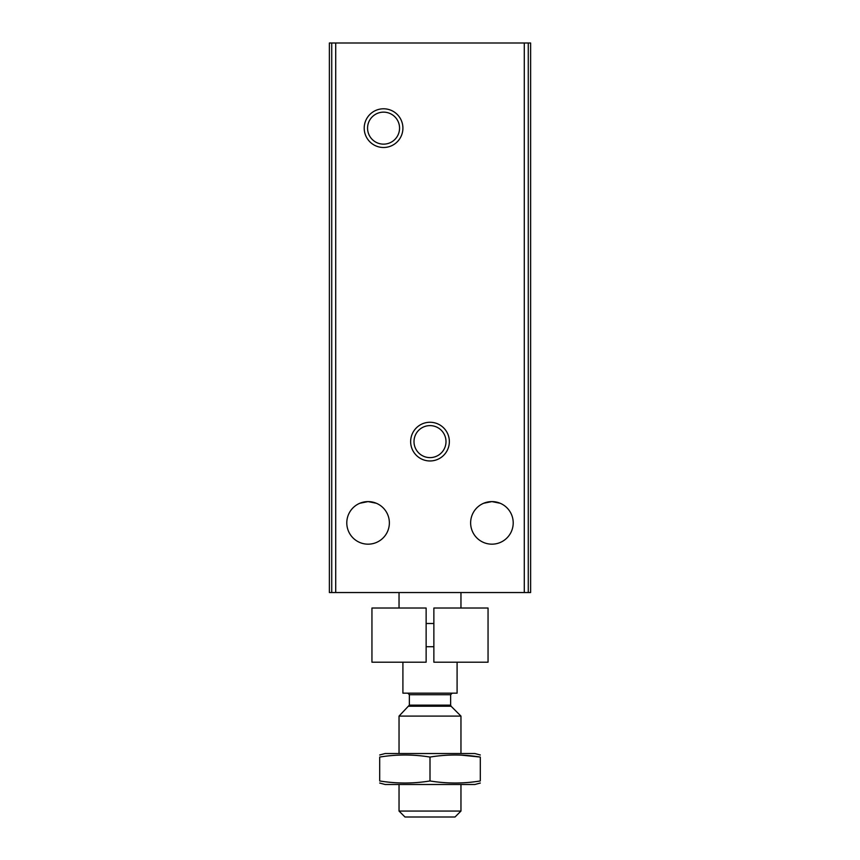 <?xml version="1.0" encoding="UTF-8"?>
<svg xmlns="http://www.w3.org/2000/svg" width="860" height="860" viewBox="0 0 860 860"><rect width="100%" height="100%" fill="white"/><g stroke="black" fill="none" stroke-linecap="round" stroke-linejoin="round"><path stroke-width="1.29" d="M500.208 503.272L491.92 501.595L500.154 503.25M376.368 503.272L368.08 501.595L376.315 503.25M483.653 503.261L491.92 501.595A21.285 21.285 0 0 1 510.356 533.523A21.285 21.285 0 0 1 473.484 533.523A21.285 21.285 0 0 1 491.92 501.595M359.813 503.261L368.08 501.595A21.285 21.285 0 0 1 386.516 533.523A21.285 21.285 0 0 1 349.644 533.523A21.285 21.285 0 0 1 368.08 501.595M331.734 43L329.38 43L329.38 592.54L530.62 592.54L530.62 43L331.734 43L331.734 592.54M383.56 108.79A19.35 19.35 0 0 1 400.319 137.815A19.35 19.35 0 0 1 366.801 137.815A19.35 19.35 0 0 1 383.56 108.79M430 422.26A19.35 19.35 0 0 1 446.759 451.285A19.35 19.35 0 0 1 413.241 451.285A19.35 19.35 0 0 1 430 422.26M430 425.614A15.996 15.996 0 0 1 443.857 449.608A15.996 15.996 0 0 1 416.143 449.608A15.996 15.996 0 0 1 430 425.614M383.56 112.144A15.996 15.996 0 0 1 397.417 136.138A15.996 15.996 0 0 1 369.703 136.138A15.996 15.996 0 0 1 383.56 112.144M402.91 662.2L402.91 693.16L457.09 693.16L457.09 662.2M399.04 608.02L399.04 592.54M460.96 811.066L399.04 811.066L404.974 817L455.026 817L460.96 811.066L460.96 784.492M399.04 753.532L399.04 716.09L460.96 716.09L460.96 753.532M399.04 811.066L399.04 784.492M407.812 693.16L409.36 694.708L409.36 705.135L399.04 716.09M379.69 783.041L385.108 784.492L474.892 784.492L480.31 783.041M480.31 757.069L480.31 780.955C480.31 783.696 480.31 783.696 480.31 780.955C463.54 783.696 446.77 783.696 430 780.955C413.23 783.696 396.46 783.696 379.69 780.955C379.69 783.696 379.69 783.696 379.69 780.955L379.69 757.069C396.46 754.327 413.23 754.327 430 757.069C446.77 754.327 463.54 754.327 480.31 757.069C480.31 754.327 480.31 754.327 480.31 757.069L460.96 755.101M379.69 754.983L385.108 753.532L474.892 753.532L480.31 754.983M379.69 757.069C379.69 754.327 379.69 754.327 379.69 757.069M430 780.955L430 757.069M426.13 608.02L426.13 662.2L371.95 662.2L371.95 608.02L426.13 608.02M433.87 608.02L433.87 662.2L488.05 662.2L488.05 608.02L433.87 608.02M433.87 623.5L426.13 623.5M335.712 43L335.712 592.54M524.288 43L524.288 592.54M528.266 43L528.266 592.54M408.909 706.232L451.091 706.232L460.96 716.09M409.36 705.135L450.64 705.135L451.091 706.232M409.36 694.708L450.64 694.708L452.188 693.16M460.96 608.02L460.96 592.54M450.64 705.135L450.64 694.708M433.87 646.72L426.13 646.72"/></g></svg>
